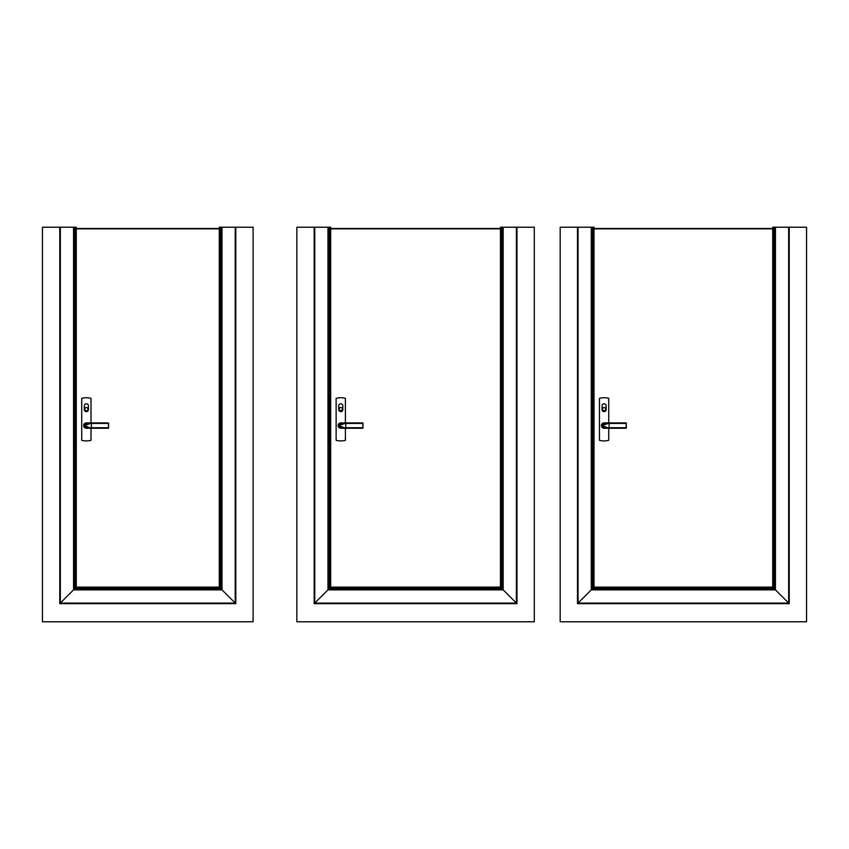 <?xml version="1.0" encoding="UTF-8"?>
<svg xmlns="http://www.w3.org/2000/svg" width="849" height="849" viewBox="0 0 849 849"><rect width="100%" height="100%" fill="white"/><g stroke="black" fill="none" stroke-linecap="round" stroke-linejoin="round"><path stroke-width="1.27" d="M73.555 227.224L42.45 227.224L42.45 621.776L253.108 621.776L253.108 227.224L220.22 227.224L220.22 588.081L75.349 588.081L76.283 587.137L76.283 227.224L73.555 227.224L73.555 589.864L59.77 603.65L235.799 603.65L219.286 587.137L76.283 587.137L74.139 589.28L75.349 588.081L75.349 227.224M327.958 227.224L296.853 227.224L296.853 621.776L534.297 621.776L534.297 227.224L501.398 227.224L501.398 588.081L329.741 588.081L330.686 587.137L330.686 227.224L327.958 227.224L327.958 589.864L314.172 603.65L516.977 603.65L500.464 587.137L330.686 587.137L328.542 589.28L329.741 588.081L329.741 227.224M591.286 227.224L560.181 227.224L560.181 621.776L806.55 621.776L806.55 227.224L773.651 227.224L773.651 588.081L593.08 588.081L594.013 587.137L594.013 227.224L591.286 227.224L591.286 589.864L577.5 603.65L789.23 603.65L772.717 587.137L594.013 587.137L591.87 589.28L593.08 588.081L593.08 227.224M76.283 228.837L219.286 228.837M76.283 228.477L219.286 228.477M88.423 405.843L88.423 409.589A2.048 2.048 0 0 1 86.365 411.648A2.048 2.048 0 0 1 84.316 409.589L84.316 405.843A2.048 2.048 0 0 1 86.365 403.795A2.048 2.048 0 0 1 88.423 405.843M84.762 409.144A1.602 1.602 0 0 0 87.097 410.576A1.602 1.602 0 0 0 87.309 407.838A1.602 1.602 0 0 0 84.762 409.144M83.69 425.572A2.674 2.674 0 0 1 87.235 423.035A2.674 2.674 0 0 0 83.69 425.572A2.674 2.674 0 0 0 87.235 428.108A2.674 2.674 0 0 1 83.69 425.572M91.013 422.898L91.013 398.351A17.553 17.553 0 0 0 81.727 398.351L81.727 440.302A17.553 17.553 0 0 0 91.013 440.302L91.013 428.246M85.431 407.838L85.431 407.902A1.56 1.56 0 0 0 85.208 410.194A1.56 1.56 0 0 0 87.521 410.194A1.56 1.56 0 0 0 87.309 407.902L87.309 407.838M90.832 423.004L91.363 423.439L90.705 423.354C87.925 422.643 85.876 423.375 84.582 425.561C85.876 427.758 87.914 428.501 90.705 427.79L91.363 427.705L91.363 423.439L108.683 423.428L108.322 428.045L90.832 428.129L84.38 425.572L90.705 423.354M220.22 227.224L219.286 227.224L219.286 587.137L221.419 589.28L221.419 227.224M59.77 227.224L59.77 603.65L73.555 589.864L222.003 589.864L235.215 603.077L235.215 227.224M60.343 227.224L60.343 603.077L235.215 603.077L235.799 603.65L235.799 227.224M74.139 227.224L74.139 589.28L73.555 589.864L74.139 589.28L221.419 589.28L222.003 589.864L222.003 227.224M330.686 228.837L500.464 228.837M330.686 228.477L500.464 228.477M342.826 405.843L342.826 409.589A2.048 2.048 0 0 1 340.767 411.648A2.048 2.048 0 0 1 338.719 409.589L338.719 405.843A2.048 2.048 0 0 1 340.767 403.795A2.048 2.048 0 0 1 342.826 405.843M339.165 409.144A1.602 1.602 0 0 0 341.5 410.576A1.602 1.602 0 0 0 341.712 407.838A1.602 1.602 0 0 0 339.165 409.144M338.093 425.572A2.674 2.674 0 0 1 341.638 423.035A2.674 2.674 0 0 0 338.093 425.572A2.674 2.674 0 0 0 341.638 428.108A2.674 2.674 0 0 1 338.093 425.572M345.416 422.898L345.416 398.351A17.553 17.553 0 0 0 336.13 398.351L336.13 440.302A17.553 17.553 0 0 0 345.416 440.302L345.416 428.246M339.833 407.838L339.833 407.902A1.56 1.56 0 0 0 339.611 410.194A1.56 1.56 0 0 0 341.924 410.194A1.56 1.56 0 0 0 341.712 407.902L341.712 407.838M345.235 423.004L345.766 423.439L345.108 423.354C342.327 422.643 340.279 423.375 338.984 425.561C340.279 427.758 342.317 428.501 345.108 427.79L345.766 427.705L345.766 423.439L363.085 423.428L362.725 428.045L345.235 428.129L338.783 425.572L345.108 423.354M501.398 227.224L500.464 227.224L500.464 587.137L502.608 589.28L502.608 227.224M314.172 227.224L314.172 603.65L327.958 589.864L503.181 589.864L516.394 603.077L516.394 227.224M314.746 227.224L314.746 603.077L516.394 603.077L516.977 603.65L516.977 227.224M328.542 227.224L328.542 589.28L327.958 589.864L328.542 589.28L502.608 589.28L503.181 589.864L503.181 227.224M594.013 228.837L772.717 228.837M594.013 228.477L772.717 228.477M606.154 405.843L606.154 409.589A2.048 2.048 0 0 1 604.095 411.648A2.048 2.048 0 0 1 602.047 409.589L602.047 405.843A2.048 2.048 0 0 1 604.095 403.795A2.048 2.048 0 0 1 606.154 405.843M602.493 409.144A1.602 1.602 0 0 0 604.828 410.576A1.602 1.602 0 0 0 605.04 407.838A1.602 1.602 0 0 0 602.493 409.144M601.421 425.572A2.674 2.674 0 0 1 604.966 423.035A2.674 2.674 0 0 0 601.421 425.572A2.674 2.674 0 0 0 604.966 428.108A2.674 2.674 0 0 1 601.421 425.572M608.744 422.898L608.744 398.351A17.553 17.553 0 0 0 599.458 398.351L599.458 440.302A17.553 17.553 0 0 0 608.744 440.302L608.744 428.246M603.161 407.838L603.161 407.902A1.56 1.56 0 0 0 602.939 410.194A1.56 1.56 0 0 0 605.252 410.194A1.56 1.56 0 0 0 605.04 407.902L605.04 407.838M608.563 423.004L609.094 423.439L608.436 423.354C605.655 422.643 603.607 423.375 602.312 425.561C603.607 427.758 605.645 428.501 608.436 427.79L609.094 427.705L609.094 423.439L626.413 423.428L626.063 428.045L608.563 428.129L602.111 425.572L608.436 423.354M773.651 227.224L772.717 227.224L772.717 587.137L774.861 589.28L774.861 227.224M577.5 227.224L577.5 603.65L591.286 589.864L775.445 589.864L788.657 603.077L788.657 227.224M578.073 227.224L578.073 603.077L788.657 603.077L789.23 603.65L789.23 227.224M591.87 227.224L591.87 589.28L591.286 589.864L591.87 589.28L774.861 589.28L775.445 589.864L775.445 227.224M91.427 423.099L108.322 423.099L108.683 427.896M91.363 427.716L108.683 427.716M345.83 423.099L362.725 423.099L363.085 427.896M345.766 427.716L363.085 427.716M609.158 423.099L626.063 423.099L626.413 427.896M609.094 427.716L626.413 427.716M86.365 428.246L108.322 428.246M86.365 422.898L108.322 422.898M340.767 428.246L362.725 428.246M340.767 422.898L362.725 422.898M604.095 428.246L626.063 428.246M604.095 422.898L626.063 422.898"/></g></svg>
